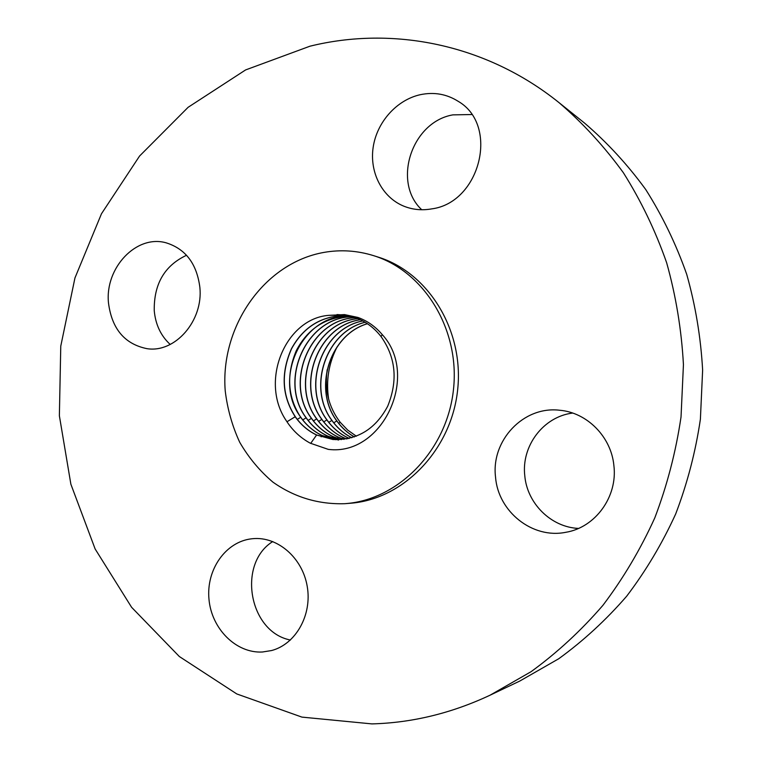<?xml version="1.0" encoding="UTF-8"?>
<svg xmlns="http://www.w3.org/2000/svg" width="762" height="762" viewBox="0 0 762 762"><rect width="100%" height="100%" fill="white"/><g stroke="black" fill="none" stroke-linecap="round" stroke-linejoin="round"><path stroke-width="1.14" d="M327.203 369.646C324.336 389.592 328.67 407.146 340.214 422.3L347.691 430.073L356.349 436.207M324.031 252.393C264.195 262.871 220.037 326.717 225.228 390.868C227.4 408.937 232.229 426.082 239.725 442.303C248.641 457.657 259.709 470.935 272.929 482.136C294.503 497.338 318.478 504.52 344.872 503.692L346.929 503.511C399.631 498.872 447.237 449.418 453.485 389.43C460.124 329.47 424.12 271.224 373.628 255.661C357.264 250.574 340.728 249.479 324.031 252.393M328.784 315.344C285.312 318.573 259.223 381.591 286.483 421.015C292.618 430.53 300.542 437.921 310.248 443.179L328.232 449.361C382.61 456.457 420.014 375.514 382.267 334.623C375.418 326.536 367.313 320.812 357.921 317.44L344.529 314.592L328.784 315.344L344.738 315.049M328.679 399.355C325.803 380.819 328.66 363.255 337.242 346.653M186.547 255.26C164.554 265.576 153.791 284.064 154.248 310.734C155.543 324.612 160.858 335.861 170.212 344.462M199.854 287.255C196.786 263.738 185.576 248.936 166.23 242.849C136.427 234.21 104.765 267.919 108.49 302.971C111.852 328.841 124.654 344.072 146.914 348.653C174.984 353.263 203.502 320.812 199.854 287.255M371.942 723.9C412.166 722.824 451.561 713.251 490.118 695.173L531.095 671.674C557.127 652.748 581.054 630.65 602.875 605.38C623.211 578.51 640.518 549.326 654.815 517.827C667.169 485.318 675.913 451.704 681.028 416.976L683.438 364.646C681.523 329.755 675.923 295.789 666.645 262.747C655.387 230.61 640.956 200.606 623.364 172.717C604.18 146.323 582.673 122.911 558.832 102.479C485.689 43.72 392.316 25.86 309.934 46.206L245.593 69.933L188.128 107.29L139.57 156.039L101.479 213.751L74.952 277.949L60.77 346.119L59.369 415.738L70.876 484.222L95.136 548.973L131.607 607.304L179.318 656.511L236.782 693.944L301.914 717.109L371.942 723.9M490.118 695.173L519.846 681.018L558.717 658.759C583.387 640.861 606.028 620.02 626.659 596.227C645.871 570.938 662.226 543.497 675.703 513.912C687.353 483.384 695.582 451.818 700.392 419.224L702.631 370.094C700.802 337.318 695.496 305.4 686.714 274.339C676.056 244.097 662.388 215.827 645.728 189.519C627.555 164.592 607.152 142.446 584.53 123.063L558.832 102.479M344.872 503.692L351.739 503.139C404.136 498.529 451.437 449.447 457.638 389.915C464.22 330.422 428.444 272.606 378.247 257.127L373.628 255.661M252.832 538.677L251.717 538.791C225.676 541.639 206.102 569.662 208.969 599.161C211.465 628.698 236.03 653.491 262.442 652.005L271.558 650.548C295.837 644.195 312.287 614.905 307.21 586.311C302.419 557.66 277.473 536.286 252.832 538.677M495.557 477.279C498.186 511.569 532.343 539.125 565.756 532.305C595.303 527.58 617.858 496.681 613.877 465.439C611.143 436.664 586.94 412.48 559.699 410.251C523.446 405.765 490.861 440.579 495.557 477.279M431.654 208.893C480.25 202.711 499.567 125.159 458.124 101.279C446.627 94.04 434.045 91.84 420.395 94.669C396.707 99.851 376.933 122.091 373.19 147.133C369.351 172.155 381.972 197.063 403.469 206.026C412.375 209.674 421.767 210.636 431.654 208.893M471.678 114.538L452.866 114.871C411.585 121.939 392.078 182.261 421.748 209.75M572.681 413.061C543.325 416.595 521.17 446.113 524.799 475.898C527.19 503.444 551.031 527.237 578.482 528.418M272.758 541.544C237.058 563.728 248.888 632.041 290.427 640.023M367.398 323.726C329.47 334.87 312.906 389.315 336.909 420.938C341.681 427.625 347.501 432.959 354.387 436.931M354.33 436.95C347.415 432.959 341.567 427.615 336.794 420.929C312.763 389.125 329.403 334.851 367.351 323.688M351.777 437.759C343.853 433.692 337.223 427.92 331.889 420.433C307.153 387.753 325.603 331.737 365.084 322.25M365.131 322.278C325.679 331.756 307.296 387.944 331.994 420.443C337.318 427.911 343.938 433.683 351.844 437.74M349.263 438.417L348.453 438.045C339.862 433.978 332.718 427.949 327.012 419.938C301.59 386.391 321.897 328.689 362.807 320.954M349.206 438.426L348.339 438.036C339.747 433.978 332.603 427.939 326.898 419.929C301.457 386.363 321.812 328.613 362.76 320.926M321.821 419.414C295.675 384.953 318.011 325.479 360.369 319.716M346.662 438.96L343.376 437.559C334.785 433.492 327.641 427.444 321.945 419.424C295.808 384.981 318.106 325.555 360.426 319.745M346.605 438.969L343.262 437.55C334.68 433.483 327.527 427.444 321.831 419.414L318.64 421.386M344.033 439.36L338.214 437.064C329.632 432.997 322.488 426.939 316.792 418.91C289.931 383.543 314.315 322.402 357.988 318.659M343.976 439.369L338.109 437.055C329.517 432.987 322.374 426.93 316.678 418.9C289.789 383.515 314.23 322.326 357.93 318.63M341.376 439.626L332.975 436.569C324.393 432.483 317.249 426.425 311.553 418.376C283.959 382.076 310.534 319.23 355.492 317.687M341.309 439.626L332.861 436.559C324.279 432.483 317.135 426.415 311.439 418.367L311.439 418.367C283.816 382.048 310.448 319.154 355.435 317.668M306.229 417.833C277.882 380.581 306.772 316.03 352.93 316.84M338.614 439.741L327.527 436.045C318.945 431.968 311.81 425.891 306.114 417.833L306.114 417.824C277.73 380.552 306.686 315.944 352.873 316.821M338.68 439.741L327.641 436.055C319.059 431.968 311.925 425.901 306.238 417.843M338.585 440.045L322.221 435.54C313.649 431.444 306.514 425.367 300.828 417.29L300.819 417.29C271.691 379.047 303.028 312.801 350.31 316.116M335.89 439.712L322.107 435.531C313.534 431.444 306.4 425.358 300.704 417.29L300.704 417.281C287.645 397.145 286.169 374.942 296.275 350.691C307.877 328.47 325.869 316.935 350.244 316.097M333.165 439.541L316.716 435.007C308.143 430.911 301.009 424.825 295.323 416.738L295.323 416.728C282.026 396.05 280.768 373.39 291.551 348.777C303.886 326.317 322.574 315.23 347.615 315.525M336.975 314.573L344.605 315.03L357.835 318.592C366.941 322.412 374.675 328.393 381.019 336.537L381.029 336.547C395.83 357.445 398.05 380.667 387.696 406.213C375.466 429.197 357.207 440.293 332.937 439.512L316.601 435.007C308.019 430.911 300.895 424.825 295.199 416.738L295.199 416.728C281.892 396.03 280.635 373.361 291.436 348.739C303.79 326.269 322.488 315.192 347.558 315.516M338.652 423.262L340.214 422.3M333.766 422.805L336.794 420.929M328.803 422.339L331.889 420.433M323.764 421.872L326.898 419.929M347.863 438.722L348.339 438.036M342.405 438.798L343.262 437.55M313.43 420.9L316.678 418.9M337.223 438.321L338.109 437.055M308.134 420.405L311.439 418.367M331.965 437.845L332.861 436.559M302.752 419.9L306.114 417.833M326.622 437.35L327.527 436.045M297.285 419.386L300.704 417.29M321.183 436.855L322.107 435.531M286.969 421.767L295.199 416.738M310.677 443.408L316.601 435.007M382.267 334.623L381.019 336.537M357.921 317.44L357.835 318.592"/></g></svg>
